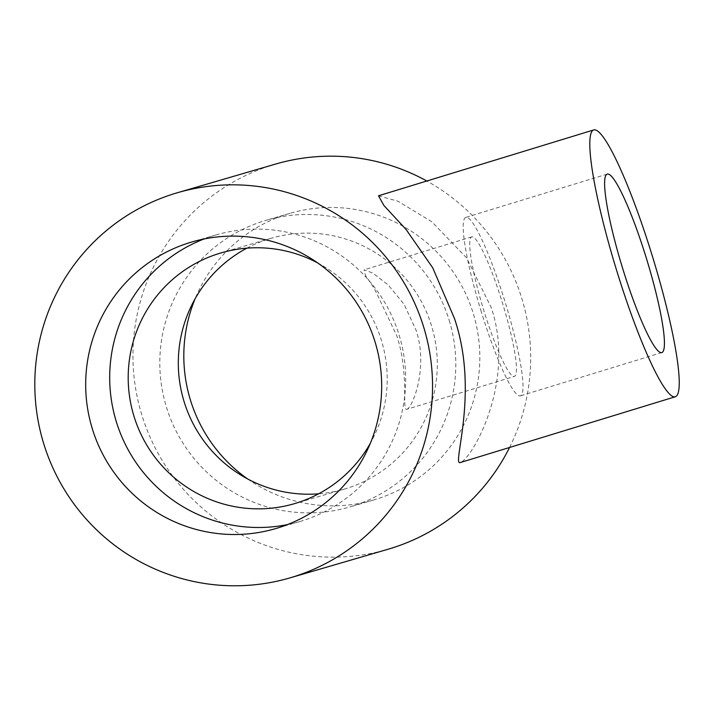 <?xml version="1.0" encoding="UTF-8"?>
<svg xmlns="http://www.w3.org/2000/svg" width="715" height="715" viewBox="0 0 715 715"><rect width="100%" height="100%" fill="white"/><g stroke="black" fill="none" stroke-linecap="round" stroke-linejoin="round"><path stroke-width="0.54" stroke-dasharray="3.58 2.68" d="M275.57 164.075A200.629 198.725 -106.3 0 0 273.157 164.799A200.629 198.725 -106.3 0 0 141.418 413.592A200.629 198.725 -106.3 0 0 388.057 549.245M378.494 195.794L397.969 201.21L431.833 221.775L466.493 257.757L491.187 307.468C516.418 381.193 471.98 459.334 460.102 462.614M449.217 320.4A149.31 147.889 73.7 0 1 349.653 506.989A149.31 147.889 73.7 0 1 166.389 406.942A149.31 147.889 73.7 0 1 265.953 220.354A149.31 147.889 73.7 0 1 449.217 320.4M247.765 479.032A149.31 147.889 -106.3 0 0 373.668 499.982A149.31 147.889 -106.3 0 0 473.232 313.385A149.31 147.889 -106.3 0 0 289.959 213.338A149.31 147.889 -106.3 0 0 195.124 298.745M406.728 409.329L406.746 409.329C412.215 408.185 428.696 368.18 416.112 330.312L404.145 304.367L388.048 284.784L372.801 273.067L364.06 269.823L365.445 275.302L374.526 288.824L396.861 335.934C409.346 373.829 401.767 411.232 406.728 409.329L514.451 376.367A72.939 10.028 73 0 0 502.725 303.812A72.939 10.028 73 0 0 471.757 236.871A72.939 10.028 73 0 0 483.483 309.434A72.939 10.028 73 0 0 514.451 376.367M317.728 262.95A130.639 129.406 73.7 0 1 381.435 340.438A130.639 129.406 73.7 0 1 370.37 443.229M246.881 248.159A130.639 129.406 73.7 0 1 271.182 238.265A130.639 129.406 73.7 0 1 431.538 325.808A130.639 129.406 73.7 0 1 344.424 489.078A130.639 129.406 73.7 0 1 318.613 493.815M203.981 239.007A149.31 147.889 73.7 0 1 215.841 234.985A149.31 147.889 73.7 0 1 399.104 335.031A149.31 147.889 73.7 0 1 299.54 521.628A149.31 147.889 73.7 0 1 287.394 524.613M480.793 310.212A93.316 12.825 73 0 0 520.413 395.851A93.316 12.825 73 0 0 505.416 303.026A93.316 12.825 73 0 0 465.796 217.387A93.316 12.825 73 0 0 480.793 310.212M509.572 447.474A200.629 198.725 -106.3 0 0 426.801 181.011M373.668 499.982L349.653 506.989M344.424 489.078L294.312 503.709M299.54 521.628L275.534 528.635M661.822 352.575L520.413 395.851M471.757 236.871L364.06 269.823M607.214 174.111L465.796 217.387M215.841 234.985L191.826 241.992M271.182 238.265L221.069 252.895M289.959 213.338L265.953 220.354"/><path stroke-width="1.07" d="M175.023 193.452A200.629 198.725 -106.3 0 0 43.284 442.245A200.629 198.725 -106.3 0 0 289.924 577.899A200.629 198.725 -106.3 0 0 292.337 577.175A200.629 198.725 -106.3 0 0 424.075 328.391A200.629 198.725 -106.3 0 0 177.436 192.728A200.629 198.725 -106.3 0 0 175.023 193.452M289.924 577.899L388.057 549.245A200.629 198.725 -106.3 0 0 390.47 548.521A200.629 198.725 -106.3 0 0 509.572 447.474M675.344 396.745L460.102 462.614C451.889 465.197 479.676 391.927 454.365 318.211L432.691 267.75L406.066 229.47L383.884 205.473L378.494 195.794L593.7 129.942A139.505 19.171 -107 0 1 652.929 257.972A139.505 19.171 -107 0 1 675.344 396.745A139.505 19.171 -107 0 1 616.115 268.724A139.505 19.171 -107 0 1 593.7 129.942M195.124 298.745A149.31 147.889 -106.3 0 0 190.396 399.935A149.31 147.889 -106.3 0 0 247.765 479.032M370.37 443.229A130.639 129.406 73.7 0 1 294.312 503.709A130.639 129.406 73.7 0 1 133.955 416.166A130.639 129.406 73.7 0 1 221.069 252.895A130.639 129.406 73.7 0 1 317.728 262.95M318.613 493.815A130.639 129.406 73.7 0 1 184.068 401.535A130.639 129.406 73.7 0 1 246.881 248.159M375.098 342.047A149.31 147.889 73.7 0 1 275.534 528.635A149.31 147.889 73.7 0 1 92.262 428.589A149.31 147.889 73.7 0 1 191.826 241.992A149.31 147.889 73.7 0 1 375.098 342.047M287.394 524.613A149.31 147.889 73.7 0 1 116.277 421.573A149.31 147.889 73.7 0 1 203.981 239.007M646.834 259.751A93.316 12.825 -107 0 1 661.822 352.575A93.316 12.825 -107 0 1 622.211 266.945A93.316 12.825 -107 0 1 607.214 174.111A93.316 12.825 -107 0 1 646.834 259.751M426.801 181.011A200.629 198.725 -106.3 0 0 275.57 164.075L177.436 192.728"/></g></svg>
